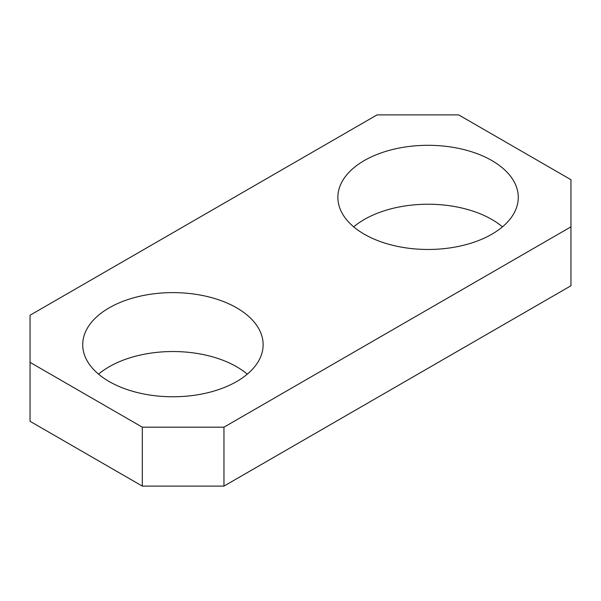 <?xml version="1.0" encoding="UTF-8"?>
<svg xmlns="http://www.w3.org/2000/svg" width="601" height="601" viewBox="0 0 601 601"><rect width="100%" height="100%" fill="white"/><g stroke="black" fill="none" stroke-linecap="round" stroke-linejoin="round"><path stroke-width="0.9" d="M247.311 374.153A90.203 52.077 0 0 0 236.711 366.79A90.203 52.077 0 0 0 98.541 374.153M236.711 307.862A90.203 52.077 180 0 1 263.133 344.696A90.203 52.077 180 0 1 207.443 392.806A90.203 52.077 180 0 1 109.142 381.515A90.203 52.077 180 0 1 82.72 344.689A90.203 52.077 180 0 1 138.41 296.578A90.203 52.077 180 0 1 236.711 307.862M142.309 486.104L30.05 421.293L30.05 315.232L377.045 114.896L458.691 114.896L570.95 179.707L570.95 285.768L223.955 486.104L223.955 427.183L142.309 427.183L142.309 486.104L223.955 486.104M502.459 226.847A90.203 52.077 0 0 0 491.858 219.485A90.203 52.077 0 0 0 353.688 226.847M570.95 226.847L223.955 427.183M491.858 160.557A90.203 52.077 180 0 1 518.28 197.391A90.203 52.077 180 0 1 462.59 245.501A90.203 52.077 180 0 1 364.289 234.21A90.203 52.077 180 0 1 337.867 197.383A90.203 52.077 180 0 1 393.55 149.273A90.203 52.077 180 0 1 491.858 160.557M142.309 427.183L30.05 362.365"/></g></svg>
